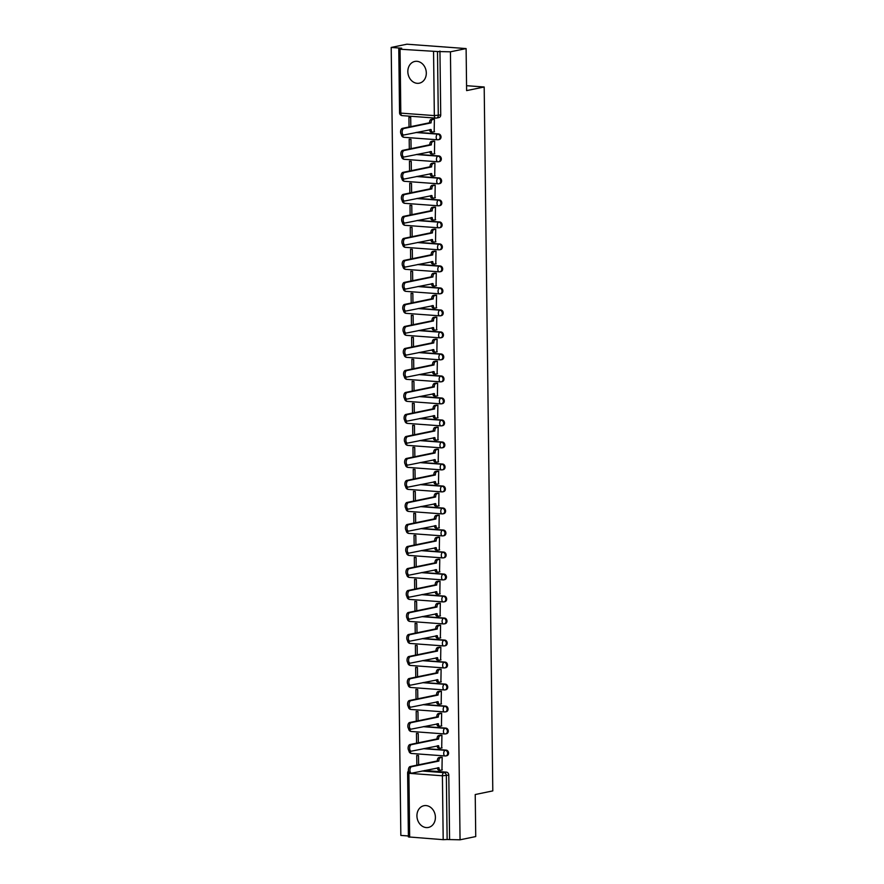<?xml version="1.0" encoding="UTF-8"?>
<svg xmlns="http://www.w3.org/2000/svg" width="884" height="884" viewBox="0 0 884 884"><rect width="100%" height="100%" fill="white"/><g stroke="black" fill="none" stroke-linecap="round" stroke-linejoin="round"><path stroke-width="1.33" d="M407.833 71.637A11.094 9.149 -101.7 0 0 419.314 83.184A11.094 9.149 -101.7 0 0 426.309 72.996A11.094 9.149 -101.7 0 0 414.828 61.449A11.094 9.149 -101.7 0 0 407.833 71.637M416.928 815.888A11.094 9.149 -101.7 0 0 428.409 827.446A11.094 9.149 -101.7 0 0 435.403 817.258A11.094 9.149 -101.7 0 0 423.922 805.711A11.094 9.149 -101.7 0 0 416.928 815.888M402.673 134.921A2.84 1.569 94.2 0 0 404.032 137.307L437.558 139.782A2.84 2.84 0 0 0 438.342 139.738L439.204 139.55A2.84 2.343 -101.7 0 0 438.597 133.948L437.724 134.125A2.84 2.343 78.3 0 1 437.801 139.771A2.84 1.569 -85.8 0 1 437.558 139.782A2.84 1.569 -85.8 0 1 436.188 137.274A2.84 1.569 94.2 0 1 437.724 134.125L415.911 132.512M402.938 156.921A2.84 1.569 94.2 0 0 404.297 159.319L437.823 161.794A2.84 2.84 0 0 0 438.608 161.739L439.47 161.562A2.84 2.343 -101.7 0 0 438.862 155.949L438 156.137A2.84 2.343 78.3 0 1 438.066 161.772A2.84 1.569 -85.8 0 1 437.823 161.794A2.84 1.569 -85.8 0 1 436.453 159.275A2.84 1.569 94.2 0 1 438 156.137L416.187 154.523M403.203 178.933A2.84 1.569 94.2 0 0 404.574 181.319L438.088 183.795A2.84 2.84 0 0 0 438.873 183.75L439.746 183.574A2.84 2.343 -101.7 0 0 439.138 177.96L438.265 178.137A2.84 2.343 78.3 0 1 438.331 183.784A2.84 1.569 -85.8 0 1 438.088 183.795A2.84 1.569 -85.8 0 1 436.729 181.286A2.84 1.569 94.2 0 1 438.265 178.137L416.452 176.524M403.48 200.933A2.84 1.569 94.2 0 0 404.839 203.331L438.365 205.806A2.84 2.84 0 0 0 439.149 205.751L440.011 205.574A2.84 2.343 -101.7 0 0 439.403 199.972L438.53 200.149A2.84 2.343 78.3 0 1 438.608 205.784A2.84 1.569 -85.8 0 1 438.365 205.806A2.84 1.569 -85.8 0 1 436.994 203.287A2.84 1.569 94.2 0 1 438.53 200.149L416.718 198.535M403.745 222.945A2.84 1.569 94.2 0 0 405.104 225.332L438.63 227.807A2.84 2.84 0 0 0 439.414 227.763L440.276 227.586A2.84 2.343 -101.7 0 0 439.668 221.972L438.807 222.149A2.84 2.343 78.3 0 1 438.873 227.796A2.84 1.569 -85.8 0 1 438.63 227.807A2.84 1.569 -85.8 0 1 437.26 225.298A2.84 1.569 94.2 0 1 438.807 222.149L416.994 220.536M404.01 244.945A2.84 1.569 94.2 0 0 405.38 247.343L438.895 249.818A2.84 2.84 0 0 0 439.679 249.763L440.552 249.586A2.84 2.343 -101.7 0 0 439.945 243.984L439.072 244.161A2.84 2.343 78.3 0 1 439.138 249.796A2.84 1.569 -85.8 0 1 438.895 249.818A2.84 1.569 -85.8 0 1 437.536 247.299A2.84 1.569 94.2 0 1 439.072 244.161L417.259 242.547M404.286 266.957A2.84 1.569 94.2 0 0 405.646 269.344L439.171 271.819A2.84 2.84 0 0 0 439.956 271.775L440.818 271.598A2.84 2.343 -101.7 0 0 440.21 265.985L439.337 266.161A2.84 2.343 78.3 0 1 439.414 271.808A2.84 1.569 -85.8 0 1 439.171 271.819A2.84 1.569 -85.8 0 1 437.801 269.311A2.84 1.569 94.2 0 1 439.337 266.161L417.524 264.548M404.552 288.957A2.84 1.569 94.2 0 0 405.911 291.355L439.436 293.831A2.84 2.84 0 0 0 440.221 293.775L441.083 293.599A2.84 2.343 -101.7 0 0 440.475 287.996L439.613 288.173A2.84 2.343 78.3 0 1 439.679 293.808A2.84 1.569 -85.8 0 1 439.436 293.831A2.84 1.569 -85.8 0 1 438.066 291.311A2.84 1.569 94.2 0 1 439.613 288.173L417.8 286.56M404.817 310.969A2.84 1.569 94.2 0 0 406.187 313.356L439.702 315.831A2.84 2.84 0 0 0 440.486 315.787L441.359 315.61A2.84 2.343 -101.7 0 0 440.751 309.997L439.878 310.173A2.84 2.343 78.3 0 1 439.945 315.82A2.84 1.569 -85.8 0 1 439.702 315.831A2.84 1.569 -85.8 0 1 438.342 313.323A2.84 1.569 94.2 0 1 439.878 310.173L418.066 308.56M405.093 332.97A2.84 1.569 94.2 0 0 406.452 335.368L439.978 337.843A2.84 2.84 0 0 0 440.762 337.787L441.624 337.611A2.84 2.343 -101.7 0 0 441.017 332.008L440.144 332.185A2.84 2.343 78.3 0 1 440.221 337.821A2.84 1.569 -85.8 0 1 439.978 337.843A2.84 1.569 -85.8 0 1 438.608 335.323A2.84 1.569 94.2 0 1 440.144 332.185L418.331 330.572M405.358 354.981A2.84 1.569 94.2 0 0 406.717 357.368L440.243 359.843A2.84 2.84 0 0 0 441.028 359.799L441.889 359.622A2.84 2.343 -101.7 0 0 441.282 354.009L440.42 354.186A2.84 2.343 78.3 0 1 440.486 359.832A2.84 1.569 -85.8 0 1 440.243 359.843A2.84 1.569 -85.8 0 1 438.873 357.335A2.84 1.569 94.2 0 1 440.42 354.186L418.607 352.572M405.623 376.982A2.84 1.569 94.2 0 0 406.994 379.38L440.508 381.855A2.84 2.84 0 0 0 441.293 381.8L442.166 381.623A2.84 2.343 -101.7 0 0 441.558 376.02L440.685 376.197A2.84 2.343 78.3 0 1 440.751 381.833A2.84 1.569 -85.8 0 1 440.508 381.855A2.84 1.569 -85.8 0 1 439.149 379.335A2.84 1.569 94.2 0 1 440.685 376.197L418.872 374.584M405.9 398.993A2.84 1.569 94.2 0 0 407.259 401.38L440.784 403.855A2.84 2.84 0 0 0 441.569 403.811L442.431 403.634A2.84 2.343 -101.7 0 0 441.823 398.021L440.95 398.198A2.84 2.343 78.3 0 1 441.028 403.844A2.84 1.569 -85.8 0 1 440.784 403.855A2.84 1.569 -85.8 0 1 439.414 401.347A2.84 1.569 94.2 0 1 440.95 398.198L419.138 396.584M406.165 420.994A2.84 1.569 94.2 0 0 407.524 423.392L441.05 425.867A2.84 2.84 0 0 0 441.834 425.812L442.696 425.635A2.84 2.343 -101.7 0 0 442.088 420.033L441.226 420.209A2.84 2.343 78.3 0 1 441.293 425.845A2.84 1.569 -85.8 0 1 441.05 425.867A2.84 1.569 -85.8 0 1 439.679 423.348A2.84 1.569 94.2 0 1 441.226 420.209L419.414 418.596M406.43 443.006A2.84 1.569 94.2 0 0 407.8 445.392L441.315 447.868A2.84 2.84 0 0 0 442.099 447.823L442.972 447.647A2.84 2.343 -101.7 0 0 442.365 442.033L441.492 442.21A2.84 2.343 78.3 0 1 441.558 447.856A2.84 1.569 -85.8 0 1 441.315 447.868A2.84 1.569 -85.8 0 1 439.956 445.359A2.84 1.569 94.2 0 1 441.492 442.21L419.679 440.597M406.706 465.006A2.84 1.569 94.2 0 0 408.065 467.404L441.591 469.879A2.84 2.84 0 0 0 442.376 469.824L443.238 469.647A2.84 2.343 -101.7 0 0 442.63 464.045L441.757 464.222A2.84 2.343 78.3 0 1 441.834 469.857A2.84 1.569 -85.8 0 1 441.591 469.879A2.84 1.569 -85.8 0 1 440.221 467.36A2.84 1.569 94.2 0 1 441.757 464.222L419.944 462.608M406.971 487.018A2.84 1.569 94.2 0 0 408.331 489.404L441.856 491.88A2.84 2.84 0 0 0 442.641 491.836L443.503 491.659A2.84 2.343 -101.7 0 0 442.895 486.045L442.033 486.222A2.84 2.343 78.3 0 1 442.099 491.869A2.84 1.569 -85.8 0 1 441.856 491.88A2.84 1.569 -85.8 0 1 440.486 489.371A2.84 1.569 94.2 0 1 442.033 486.222L420.22 484.609M407.237 509.018A2.84 1.569 94.2 0 0 408.607 511.416L442.122 513.891A2.84 2.84 0 0 0 442.906 513.836L443.779 513.659A2.84 2.343 -101.7 0 0 443.171 508.057L442.298 508.234A2.84 2.343 78.3 0 1 442.365 513.869A2.84 1.569 -85.8 0 1 442.122 513.891A2.84 1.569 -85.8 0 1 440.762 511.383A2.84 1.569 94.2 0 1 442.298 508.234L420.486 506.62M407.513 531.03A2.84 1.569 94.2 0 0 408.872 533.417L442.398 535.892A2.84 2.84 0 0 0 443.182 535.848L444.044 535.671A2.84 2.343 -101.7 0 0 443.437 530.057L442.564 530.234A2.84 2.343 78.3 0 1 442.641 535.881A2.84 1.569 -85.8 0 1 442.398 535.892A2.84 1.569 -85.8 0 1 441.028 533.384A2.84 1.569 94.2 0 1 442.564 530.234L420.751 528.621M407.778 553.03A2.84 1.569 94.2 0 0 409.137 555.428L442.663 557.903A2.84 2.84 0 0 0 443.448 557.848L444.309 557.671A2.84 2.343 -101.7 0 0 443.702 552.069L442.84 552.246A2.84 2.343 78.3 0 1 442.906 557.881A2.84 1.569 -85.8 0 1 442.663 557.903A2.84 1.569 -85.8 0 1 441.293 555.395A2.84 1.569 94.2 0 1 442.84 552.246L421.027 550.633M408.043 575.042A2.84 1.569 94.2 0 0 409.414 577.429L442.928 579.904A2.84 2.84 0 0 0 443.713 579.86L444.586 579.683A2.84 2.343 -101.7 0 0 443.978 574.07L443.105 574.246A2.84 2.343 78.3 0 1 443.171 579.893A2.84 1.569 -85.8 0 1 442.928 579.904A2.84 1.569 -85.8 0 1 441.569 577.396A2.84 1.569 94.2 0 1 443.105 574.246L421.292 572.633M408.32 597.043A2.84 1.569 94.2 0 0 409.679 599.44L443.204 601.916A2.84 2.84 0 0 0 443.989 601.86L444.851 601.684A2.84 2.343 -101.7 0 0 444.243 596.081L443.37 596.258A2.84 2.343 78.3 0 1 443.448 601.894A2.84 1.569 -85.8 0 1 443.204 601.916A2.84 1.569 -85.8 0 1 441.834 599.407A2.84 1.569 94.2 0 1 443.37 596.258L421.558 594.645M408.585 619.054A2.84 1.569 94.2 0 0 409.944 621.441L443.47 623.916A2.84 2.84 0 0 0 444.254 623.872L445.116 623.695A2.84 2.343 -101.7 0 0 444.508 618.082L443.646 618.259A2.84 2.343 78.3 0 1 443.713 623.905A2.84 1.569 -85.8 0 1 443.47 623.916A2.84 1.569 -85.8 0 1 442.099 621.408A2.84 1.569 94.2 0 1 443.646 618.259L421.834 616.645M408.85 641.055A2.84 1.569 94.2 0 0 410.22 643.453L443.735 645.928A2.84 2.84 0 0 0 444.519 645.872L445.392 645.696A2.84 2.343 -101.7 0 0 444.785 640.093L443.912 640.27A2.84 2.343 78.3 0 1 443.978 645.906A2.84 1.569 -85.8 0 1 443.735 645.928A2.84 1.569 -85.8 0 1 442.376 643.419A2.84 1.569 94.2 0 1 443.912 640.27L422.099 638.657M409.126 663.066A2.84 1.569 94.2 0 0 410.485 665.453L444.011 667.928A2.84 2.84 0 0 0 444.796 667.884L445.658 667.707A2.84 2.343 -101.7 0 0 445.05 662.094L444.177 662.271A2.84 2.343 78.3 0 1 444.254 667.917A2.84 1.569 -85.8 0 1 444.011 667.928A2.84 1.569 -85.8 0 1 442.641 665.42A2.84 1.569 94.2 0 1 444.177 662.271L422.364 660.657M409.391 685.078A2.84 1.569 94.2 0 0 410.751 687.465L444.276 689.94A2.84 2.84 0 0 0 445.061 689.885L445.923 689.708A2.84 2.343 -101.7 0 0 445.315 684.106L444.453 684.282A2.84 2.343 78.3 0 1 444.519 689.918A2.84 1.569 -85.8 0 1 444.276 689.94A2.84 1.569 -85.8 0 1 442.906 687.432A2.84 1.569 94.2 0 1 444.453 684.282L422.64 682.669M409.657 707.078A2.84 1.569 94.2 0 0 411.027 709.465L444.541 711.94A2.84 2.84 0 0 0 445.326 711.896L446.199 711.719A2.84 2.343 -101.7 0 0 445.591 706.106L444.718 706.283A2.84 2.343 78.3 0 1 444.785 711.929A2.84 1.569 -85.8 0 1 444.541 711.94A2.84 1.569 -85.8 0 1 443.182 709.432A2.84 1.569 94.2 0 1 444.718 706.283L422.906 704.67M409.933 729.09A2.84 1.569 94.2 0 0 411.292 731.477L444.818 733.952A2.84 2.84 0 0 0 445.602 733.897L446.464 733.72A2.84 2.343 -101.7 0 0 445.856 728.118L444.983 728.294A2.84 2.343 78.3 0 1 445.061 733.93A2.84 1.569 -85.8 0 1 444.818 733.952A2.84 1.569 -85.8 0 1 443.448 731.444A2.84 1.569 94.2 0 1 444.983 728.294L423.171 726.681M410.198 751.091A2.84 1.569 94.2 0 0 411.557 753.477L445.083 755.953A2.84 2.84 0 0 0 445.868 755.908L446.729 755.732A2.84 2.343 -101.7 0 0 446.122 750.118L445.26 750.295A2.84 2.343 78.3 0 1 445.326 755.942A2.84 1.569 -85.8 0 1 445.083 755.953A2.84 1.569 -85.8 0 1 443.713 753.444A2.84 1.569 94.2 0 1 445.26 750.295L423.447 748.682M466.111 48.576L466.619 90.61L484.189 86.997L492.797 790.904L475.227 794.528L475.736 836.562L460.056 839.8L450.431 51.813L466.111 48.576L406.883 44.2L391.203 47.438L400.839 835.424L408.386 835.977M391.203 47.438L401.69 48.211L398.772 48.918L400.043 49.217L437.503 51.537L438.287 115.439A2.84 2.343 78.3 0 1 435.956 118.091A2.84 1.569 94.2 0 1 435.713 118.102A2.84 2.84 0 0 0 436.497 118.058L438.939 117.55A2.84 2.343 78.3 0 0 440.729 114.942L434.342 115.594L433.558 51.692M450.431 51.813L437.503 51.537M424.574 770.516L446.387 772.13L443.945 772.627A2.84 2.343 78.3 0 1 446.354 775.622L447.138 839.524L443.193 839.678L408.397 836.916L407.623 773.014L408.883 773.301L409.668 837.203M447.138 839.524L460.056 839.8M441.967 769.964L442.188 757.301L440.409 757.268M418.607 764.804L418.497 755.544L416.718 755.422L416.839 765.168M441.702 747.963L441.923 735.289L440.144 735.267M418.342 742.803L418.231 733.543L416.452 733.411L416.574 743.168M441.436 725.952L441.646 713.289L439.878 713.255M418.077 720.791L417.955 711.532L416.187 711.41L416.298 721.156M441.16 703.951L441.381 691.277L439.602 691.255M417.8 698.791L417.69 689.531L415.911 689.398L416.032 699.156M440.895 681.94L441.116 669.276L439.337 669.243M417.535 676.779L417.425 667.519L415.646 667.387L415.767 677.144M440.63 659.939L440.84 647.265L439.072 647.243M417.27 654.779L417.149 645.519L415.381 645.386L415.491 655.143M440.354 637.928L440.575 625.264L438.796 625.231M416.994 632.767L416.883 623.507L415.104 623.375L415.226 633.132M440.088 615.927L440.309 603.253L438.53 603.231M416.729 610.767L416.618 601.507L414.839 601.374L414.961 611.131M439.823 593.915L440.033 581.252L438.265 581.219M416.463 588.755L416.342 579.495L414.574 579.363L414.684 589.12M439.547 571.915L439.768 559.24L437.989 559.218M416.187 566.755L416.077 557.495L414.298 557.362L414.419 567.119M439.282 549.903L439.503 537.24L437.724 537.207M415.922 544.743L415.812 535.483L414.032 535.35L414.154 545.108M439.017 527.903L439.226 515.228L437.458 515.206M415.657 522.742L415.535 513.482L413.767 513.35L413.878 523.107M438.74 505.891L438.961 493.228L437.182 493.195M415.381 500.731L415.27 491.471L413.491 491.338L413.613 501.095M438.475 483.891L438.696 471.216L436.917 471.194M415.115 478.73L415.005 469.47L413.226 469.338L413.347 479.095M438.21 461.879L438.42 449.216L436.652 449.183M414.85 456.719L414.729 447.459L412.961 447.326L413.071 457.083M437.934 439.878L438.155 427.204L436.376 427.182M414.574 434.718L414.463 425.458L412.684 425.326L412.806 435.083M437.668 417.867L437.889 405.203L436.11 405.17M414.309 412.706L414.198 403.447L412.419 403.314L412.541 413.071M437.403 395.866L437.613 383.192L435.845 383.17M414.043 390.706L413.922 381.446L412.154 381.313L412.264 391.071M437.127 373.855L437.348 361.191L435.569 361.158M413.767 368.694L413.657 359.434L411.878 359.302L411.999 369.059M436.862 351.854L437.083 339.18L435.304 339.158M413.502 346.694L413.392 337.434L411.613 337.301L411.734 347.058M436.597 329.842L436.807 317.179L435.038 317.146M413.237 324.682L413.115 315.422L411.347 315.29L411.458 325.047M436.32 307.842L436.541 295.168L434.762 295.146M412.961 302.682L412.85 293.422L411.071 293.289L411.193 303.046M436.055 285.83L436.276 273.167L434.497 273.134M412.695 280.67L412.585 271.41L410.806 271.277L410.927 281.035M435.79 263.83L436 251.155L434.232 251.133M412.43 258.669L412.309 249.41L410.541 249.277L410.651 259.034M435.514 241.818L435.735 229.155L433.956 229.122M412.154 236.658L412.043 227.398L410.264 227.265L410.386 237.023M435.248 219.818L435.469 207.143L433.69 207.121M411.889 214.657L411.778 205.397L409.999 205.265L410.121 215.022M434.983 197.806L435.193 185.143L433.425 185.11M411.624 192.646L411.502 183.386L409.734 183.253L409.844 193.01M434.707 175.805L434.928 163.131L433.149 163.109M411.347 170.645L411.237 161.385L409.458 161.253L409.579 171.01M434.442 153.794L434.663 141.131L432.884 141.097M411.082 148.634L410.972 139.374L409.193 139.241L409.314 148.998M434.177 131.793L434.387 119.119L432.619 119.097M416.784 132.335L438.597 133.948M417.049 154.346L438.862 155.949M417.314 176.347L439.138 177.96M417.591 198.359L439.403 199.972M417.856 220.359L439.668 221.972M418.121 242.371L439.945 243.984M418.397 264.371L440.21 265.985M418.662 286.383L440.475 287.996M418.928 308.383L440.751 309.997M419.204 330.395L441.017 332.008M419.469 352.396L441.282 354.009M419.734 374.407L441.558 376.02M420.011 396.408L441.823 398.021M420.276 418.419L442.088 420.033M420.541 440.42L442.365 442.033M420.817 462.431L442.63 464.045M421.082 484.432L442.895 486.045M421.348 506.444L443.171 508.057M421.624 528.444L443.437 530.057M421.889 550.456L443.702 552.069M422.154 572.456L443.978 574.07M422.43 594.468L444.243 596.081M422.696 616.468L444.508 618.082M422.961 638.48L444.785 640.093M423.237 660.481L445.05 662.094M423.502 682.492L445.315 684.106M423.767 704.493L445.591 706.106M424.044 726.504L445.856 728.118M424.309 748.505L446.122 750.118M466.564 85.693L484.189 86.997M410.817 126.633L410.695 117.373L408.927 117.24L409.038 126.998M439.945 51.04L440.729 114.942M449.58 839.026L448.796 775.124A2.84 2.343 -101.7 0 0 446.387 772.13M442.188 757.334L440.42 757.699A2.84 1.569 94.2 0 0 438.873 760.848L437.337 760.737A2.84 1.569 -85.8 0 1 438.873 757.588L440.784 757.19M439.028 770.141A2.84 1.569 -85.8 0 1 438.784 770.163A2.84 1.569 -85.8 0 1 437.425 767.864M410.231 773.036A3.271 1.801 -85.8 0 1 409.955 773.058A3.271 1.801 -85.8 0 1 408.386 769.92A3.271 1.801 -85.8 0 1 410.154 766.55L437.337 760.947M438.873 761.058L411.701 766.66A3.271 1.801 94.2 0 0 409.922 770.03A3.271 1.801 94.2 0 0 411.491 773.168A3.271 1.801 94.2 0 0 411.778 773.157L438.961 767.765A2.84 1.569 94.2 0 0 440.32 770.273A2.84 1.569 94.2 0 0 440.563 770.251L442.343 769.887M441.923 735.333L440.144 735.698A2.84 1.569 94.2 0 0 438.608 738.847L437.061 738.726A2.84 1.569 -85.8 0 1 438.608 735.587L440.508 735.19M438.762 748.14A2.84 1.569 -85.8 0 1 438.519 748.151A2.84 1.569 -85.8 0 1 437.16 745.853M409.966 751.035A3.271 1.801 -85.8 0 1 409.69 751.057A3.271 1.801 -85.8 0 1 408.121 747.908A3.271 1.801 -85.8 0 1 409.889 744.549L437.072 738.936M438.608 739.057L411.425 744.659A3.271 1.801 94.2 0 0 409.657 748.03A3.271 1.801 94.2 0 0 411.226 751.168A3.271 1.801 94.2 0 0 411.502 751.146L438.685 745.753A2.84 1.569 94.2 0 0 440.055 748.262A2.84 1.569 94.2 0 0 440.298 748.251L442.077 747.886M441.646 713.322L439.878 713.686A2.84 1.569 94.2 0 0 438.331 716.836L436.795 716.725A2.84 1.569 -85.8 0 1 438.342 713.576L440.243 713.178M438.486 726.129A2.84 1.569 -85.8 0 1 438.243 726.151A2.84 1.569 -85.8 0 1 436.884 723.852M409.701 729.024A3.271 1.801 -85.8 0 1 409.414 729.046A3.271 1.801 -85.8 0 1 407.844 725.908A3.271 1.801 -85.8 0 1 409.623 722.537L436.795 716.935M438.342 717.046L411.159 722.648A3.271 1.801 94.2 0 0 409.391 726.018A3.271 1.801 94.2 0 0 410.961 729.156A3.271 1.801 94.2 0 0 411.237 729.145L438.42 723.753A2.84 1.569 94.2 0 0 439.79 726.261A2.84 1.569 94.2 0 0 440.033 726.239L441.801 725.875M441.381 691.321L439.613 691.686A2.84 1.569 94.2 0 0 438.066 694.835L436.53 694.714A2.84 1.569 -85.8 0 1 438.066 691.564L439.978 691.178M438.221 704.128A2.84 1.569 -85.8 0 1 437.978 704.139A2.84 1.569 -85.8 0 1 436.619 701.841M409.425 707.023A3.271 1.801 -85.8 0 1 409.148 707.045A3.271 1.801 -85.8 0 1 407.579 703.896A3.271 1.801 -85.8 0 1 409.347 700.537L436.53 694.923M438.066 695.045L410.894 700.647A3.271 1.801 94.2 0 0 409.115 704.018A3.271 1.801 94.2 0 0 410.684 707.156A3.271 1.801 94.2 0 0 410.972 707.134L438.155 701.741A2.84 1.569 94.2 0 0 439.514 704.25A2.84 1.569 94.2 0 0 439.757 704.239L441.536 703.874M441.116 669.31L439.337 669.674A2.84 1.569 94.2 0 0 437.801 672.823L436.254 672.713A2.84 1.569 -85.8 0 1 437.801 669.564L439.702 669.166M437.956 682.116A2.84 1.569 -85.8 0 1 437.713 682.139A2.84 1.569 -85.8 0 1 436.353 679.84M409.159 685.012A3.271 1.801 -85.8 0 1 408.883 685.034A3.271 1.801 -85.8 0 1 407.314 681.895A3.271 1.801 -85.8 0 1 409.082 678.525L436.265 672.923M437.801 673.033L410.618 678.636A3.271 1.801 94.2 0 0 408.85 682.006A3.271 1.801 94.2 0 0 410.419 685.144A3.271 1.801 94.2 0 0 410.695 685.133L437.878 679.741A2.84 1.569 94.2 0 0 439.249 682.249A2.84 1.569 94.2 0 0 439.492 682.227L441.271 681.862M440.84 647.309L439.072 647.674A2.84 1.569 94.2 0 0 437.525 650.823L435.989 650.701A2.84 1.569 -85.8 0 1 437.536 647.552L439.436 647.165M437.679 660.116A2.84 1.569 -85.8 0 1 437.436 660.127A2.84 1.569 -85.8 0 1 436.077 657.829M408.894 663.011A3.271 1.801 -85.8 0 1 408.607 663.033A3.271 1.801 -85.8 0 1 407.038 659.884A3.271 1.801 -85.8 0 1 408.817 656.525L435.989 650.911M437.536 651.033L410.353 656.635A3.271 1.801 94.2 0 0 408.585 659.994A3.271 1.801 94.2 0 0 410.154 663.144A3.271 1.801 94.2 0 0 410.43 663.122L437.613 657.729A2.84 1.569 94.2 0 0 438.983 660.237A2.84 1.569 94.2 0 0 439.226 660.226L440.994 659.862M440.575 625.297L438.807 625.662A2.84 1.569 94.2 0 0 437.26 628.811L435.724 628.701A2.84 1.569 -85.8 0 1 437.26 625.552L439.171 625.154M437.414 638.104A2.84 1.569 -85.8 0 1 437.171 638.126A2.84 1.569 -85.8 0 1 435.812 635.828M408.618 640.999A3.271 1.801 -85.8 0 1 408.342 641.022A3.271 1.801 -85.8 0 1 406.773 637.883A3.271 1.801 -85.8 0 1 408.541 634.513L435.724 628.911M437.26 629.021L410.088 634.624A3.271 1.801 94.2 0 0 408.309 637.994A3.271 1.801 94.2 0 0 409.878 641.132A3.271 1.801 94.2 0 0 410.165 641.121L437.348 635.729A2.84 1.569 94.2 0 0 438.707 638.237A2.84 1.569 94.2 0 0 438.95 638.215L440.729 637.85M440.309 603.297L438.53 603.661A2.84 1.569 94.2 0 0 436.994 606.8L435.447 606.689A2.84 1.569 -85.8 0 1 436.994 603.54L438.895 603.153M437.149 616.104A2.84 1.569 -85.8 0 1 436.906 616.115A2.84 1.569 -85.8 0 1 435.547 613.816M408.353 618.999A3.271 1.801 -85.8 0 1 408.077 619.021A3.271 1.801 -85.8 0 1 406.507 615.872A3.271 1.801 -85.8 0 1 408.275 612.513L435.458 606.899M436.994 607.021L409.811 612.623A3.271 1.801 94.2 0 0 408.043 615.982A3.271 1.801 94.2 0 0 409.612 619.131A3.271 1.801 94.2 0 0 409.889 619.109L437.072 613.717A2.84 1.569 94.2 0 0 438.442 616.225A2.84 1.569 94.2 0 0 438.685 616.214L440.464 615.85M440.033 581.285L438.265 581.65A2.84 1.569 94.2 0 0 436.718 584.799L435.182 584.689A2.84 1.569 -85.8 0 1 436.729 581.539L438.63 581.142M436.873 594.092A2.84 1.569 -85.8 0 1 436.63 594.114A2.84 1.569 -85.8 0 1 435.271 591.816M408.088 596.987A3.271 1.801 -85.8 0 1 407.8 597.009A3.271 1.801 -85.8 0 1 406.231 593.871A3.271 1.801 -85.8 0 1 408.01 590.501L435.182 584.899M436.729 585.009L409.546 590.611A3.271 1.801 94.2 0 0 407.778 593.982A3.271 1.801 94.2 0 0 409.347 597.12A3.271 1.801 94.2 0 0 409.623 597.109L436.807 591.716A2.84 1.569 94.2 0 0 438.177 594.225A2.84 1.569 94.2 0 0 438.42 594.203L440.188 593.838M439.768 559.285L438 559.649A2.84 1.569 94.2 0 0 436.453 562.788L434.917 562.677A2.84 1.569 -85.8 0 1 436.453 559.528L438.365 559.141M436.608 572.092A2.84 1.569 -85.8 0 1 436.364 572.103A2.84 1.569 -85.8 0 1 435.005 569.804M407.811 574.987A3.271 1.801 -85.8 0 1 407.535 575.009A3.271 1.801 -85.8 0 1 405.966 571.86A3.271 1.801 -85.8 0 1 407.734 568.5L434.917 562.887M436.453 563.009L409.281 568.611A3.271 1.801 94.2 0 0 407.502 571.97A3.271 1.801 94.2 0 0 409.071 575.119A3.271 1.801 94.2 0 0 409.358 575.097L436.541 569.705A2.84 1.569 94.2 0 0 437.9 572.213A2.84 1.569 94.2 0 0 438.155 572.202L439.923 571.837M439.503 537.273L437.724 537.638A2.84 1.569 94.2 0 0 436.188 540.787L434.641 540.677A2.84 1.569 -85.8 0 1 436.188 537.527L438.088 537.129M436.342 550.08A2.84 1.569 -85.8 0 1 436.099 550.102A2.84 1.569 -85.8 0 1 434.74 547.804M407.546 552.975A3.271 1.801 -85.8 0 1 407.27 552.997A3.271 1.801 -85.8 0 1 405.701 549.859A3.271 1.801 -85.8 0 1 407.469 546.489L434.652 540.886M436.188 540.997L409.005 546.599A3.271 1.801 94.2 0 0 407.237 549.97A3.271 1.801 94.2 0 0 408.806 553.108A3.271 1.801 94.2 0 0 409.082 553.097L436.265 547.704A2.84 1.569 94.2 0 0 437.635 550.213A2.84 1.569 94.2 0 0 437.878 550.191L439.657 549.826M439.226 515.273L437.458 515.637A2.84 1.569 94.2 0 0 435.911 518.775L434.376 518.665A2.84 1.569 -85.8 0 1 435.923 515.516L437.823 515.129M436.066 528.079A2.84 1.569 -85.8 0 1 435.823 528.091A2.84 1.569 -85.8 0 1 434.464 525.792M407.281 530.975A3.271 1.801 -85.8 0 1 406.994 530.997A3.271 1.801 -85.8 0 1 405.424 527.847A3.271 1.801 -85.8 0 1 407.204 524.488L434.376 518.875M435.923 518.996L408.739 524.599A3.271 1.801 94.2 0 0 406.971 527.958A3.271 1.801 94.2 0 0 408.541 531.107A3.271 1.801 94.2 0 0 408.817 531.085L436 525.693A2.84 1.569 94.2 0 0 437.37 528.201A2.84 1.569 94.2 0 0 437.613 528.19L439.381 527.825M438.961 493.261L437.193 493.626A2.84 1.569 94.2 0 0 435.646 496.775L434.11 496.664A2.84 1.569 -85.8 0 1 435.646 493.515L437.558 493.117M435.801 506.068A2.84 1.569 -85.8 0 1 435.558 506.09A2.84 1.569 -85.8 0 1 434.199 503.792M407.005 508.963A3.271 1.801 -85.8 0 1 406.728 508.985A3.271 1.801 -85.8 0 1 405.159 505.847A3.271 1.801 -85.8 0 1 406.927 502.477L434.11 496.874M435.646 496.985L408.474 502.587A3.271 1.801 94.2 0 0 406.695 505.957A3.271 1.801 94.2 0 0 408.264 509.096A3.271 1.801 94.2 0 0 408.552 509.085L435.735 503.681A2.84 1.569 94.2 0 0 437.094 506.201A2.84 1.569 94.2 0 0 437.348 506.178L439.116 505.814M438.696 471.26L436.917 471.625A2.84 1.569 94.2 0 0 435.381 474.763L433.834 474.653A2.84 1.569 -85.8 0 1 435.381 471.503L437.282 471.117M435.536 484.067A2.84 1.569 -85.8 0 1 435.293 484.078A2.84 1.569 -85.8 0 1 433.933 481.78M406.739 486.962A3.271 1.801 -85.8 0 1 406.463 486.985A3.271 1.801 -85.8 0 1 404.894 483.835A3.271 1.801 -85.8 0 1 406.662 480.476L433.845 474.863M435.381 474.984L408.198 480.587A3.271 1.801 94.2 0 0 406.43 483.946A3.271 1.801 94.2 0 0 407.999 487.095A3.271 1.801 94.2 0 0 408.275 487.073L435.458 481.681A2.84 1.569 94.2 0 0 436.829 484.189A2.84 1.569 94.2 0 0 437.072 484.178L438.851 483.813M438.42 449.249L436.652 449.613A2.84 1.569 94.2 0 0 435.105 452.763L433.569 452.652A2.84 1.569 -85.8 0 1 435.116 449.503L437.016 449.105M435.259 462.056A2.84 1.569 -85.8 0 1 435.016 462.078A2.84 1.569 -85.8 0 1 433.657 459.779M406.474 464.951A3.271 1.801 -85.8 0 1 406.187 464.973A3.271 1.801 -85.8 0 1 404.618 461.835A3.271 1.801 -85.8 0 1 406.397 458.464L433.569 452.862M435.116 452.973L407.933 458.575A3.271 1.801 94.2 0 0 406.165 461.945A3.271 1.801 94.2 0 0 407.734 465.083A3.271 1.801 94.2 0 0 408.01 465.072L435.193 459.669A2.84 1.569 94.2 0 0 436.563 462.188A2.84 1.569 94.2 0 0 436.807 462.166L438.574 461.802M438.155 427.248L436.387 427.613A2.84 1.569 94.2 0 0 434.84 430.751L433.304 430.641A2.84 1.569 -85.8 0 1 434.84 427.491L436.751 427.105M434.994 440.055A2.84 1.569 -85.8 0 1 434.751 440.066A2.84 1.569 -85.8 0 1 433.392 437.768M406.198 442.95A3.271 1.801 -85.8 0 1 405.922 442.961A3.271 1.801 -85.8 0 1 404.353 439.823A3.271 1.801 -85.8 0 1 406.121 436.464L433.304 430.851M434.84 430.972L407.668 436.574A3.271 1.801 94.2 0 0 405.889 439.934A3.271 1.801 94.2 0 0 407.458 443.083A3.271 1.801 94.2 0 0 407.745 443.061L434.928 437.668A2.84 1.569 94.2 0 0 436.287 440.177A2.84 1.569 94.2 0 0 436.541 440.166L438.309 439.801M437.889 405.237L436.11 405.601A2.84 1.569 94.2 0 0 434.574 408.751L433.027 408.64A2.84 1.569 -85.8 0 1 434.574 405.491L436.475 405.093M434.729 418.044A2.84 1.569 -85.8 0 1 434.486 418.066A2.84 1.569 -85.8 0 1 433.127 415.767M405.933 420.939A3.271 1.801 -85.8 0 1 405.657 420.961A3.271 1.801 -85.8 0 1 404.087 417.823A3.271 1.801 -85.8 0 1 405.855 414.452L433.038 408.85M434.574 408.961L407.391 414.563A3.271 1.801 94.2 0 0 405.623 417.933A3.271 1.801 94.2 0 0 407.192 421.071A3.271 1.801 94.2 0 0 407.469 421.06L434.652 415.657A2.84 1.569 94.2 0 0 436.022 418.176A2.84 1.569 94.2 0 0 436.265 418.154L438.044 417.789M437.613 383.236L435.845 383.601A2.84 1.569 94.2 0 0 434.298 386.739L432.762 386.628A2.84 1.569 -85.8 0 1 434.309 383.479L436.21 383.092M434.453 396.043A2.84 1.569 -85.8 0 1 434.21 396.054A2.84 1.569 -85.8 0 1 432.851 393.756M405.668 398.938A3.271 1.801 -85.8 0 1 405.38 398.949A3.271 1.801 -85.8 0 1 403.811 395.811A3.271 1.801 -85.8 0 1 405.59 392.452L432.762 386.838M434.309 386.96L407.126 392.562A3.271 1.801 94.2 0 0 405.358 395.921A3.271 1.801 94.2 0 0 406.927 399.071A3.271 1.801 94.2 0 0 407.204 399.049L434.387 393.656A2.84 1.569 94.2 0 0 435.757 396.165A2.84 1.569 94.2 0 0 436 396.154L437.768 395.789M437.348 361.224L435.58 361.589A2.84 1.569 94.2 0 0 434.033 364.738L432.497 364.628A2.84 1.569 -85.8 0 1 434.033 361.479L435.945 361.081M434.188 374.031A2.84 1.569 -85.8 0 1 433.945 374.054A2.84 1.569 -85.8 0 1 432.585 371.755M405.391 376.927A3.271 1.801 -85.8 0 1 405.115 376.949A3.271 1.801 -85.8 0 1 403.546 373.81A3.271 1.801 -85.8 0 1 405.314 370.44L432.497 364.838M434.033 364.948L406.861 370.551A3.271 1.801 94.2 0 0 405.082 373.921A3.271 1.801 94.2 0 0 406.651 377.059A3.271 1.801 94.2 0 0 406.938 377.048L434.121 371.645A2.84 1.569 94.2 0 0 435.481 374.164A2.84 1.569 94.2 0 0 435.735 374.142L437.503 373.777M437.083 339.224L435.304 339.589A2.84 1.569 94.2 0 0 433.768 342.727L432.221 342.616A2.84 1.569 -85.8 0 1 433.768 339.467L435.668 339.08M433.922 352.031A2.84 1.569 -85.8 0 1 433.679 352.042A2.84 1.569 -85.8 0 1 432.32 349.744M405.126 354.926A3.271 1.801 -85.8 0 1 404.85 354.937A3.271 1.801 -85.8 0 1 403.281 351.799A3.271 1.801 -85.8 0 1 405.049 348.44L432.232 342.826M433.768 342.948L406.585 348.55A3.271 1.801 94.2 0 0 404.817 351.909A3.271 1.801 94.2 0 0 406.386 355.059A3.271 1.801 94.2 0 0 406.662 355.036L433.845 349.644A2.84 1.569 94.2 0 0 435.215 352.152A2.84 1.569 94.2 0 0 435.458 352.141L437.237 351.777M436.807 317.212L435.038 317.577A2.84 1.569 94.2 0 0 433.492 320.726L431.956 320.616A2.84 1.569 -85.8 0 1 433.503 317.466L435.403 317.069M433.646 330.019A2.84 1.569 -85.8 0 1 433.403 330.041A2.84 1.569 -85.8 0 1 432.044 327.743M404.861 332.914A3.271 1.801 -85.8 0 1 404.574 332.937A3.271 1.801 -85.8 0 1 403.005 329.798A3.271 1.801 -85.8 0 1 404.784 326.428L431.956 320.826M433.503 320.936L406.32 326.539A3.271 1.801 94.2 0 0 404.552 329.909A3.271 1.801 94.2 0 0 406.121 333.047A3.271 1.801 94.2 0 0 406.397 333.036L433.58 327.632A2.84 1.569 94.2 0 0 434.95 330.152A2.84 1.569 94.2 0 0 435.193 330.13L436.961 329.765M436.541 295.212L434.773 295.576A2.84 1.569 94.2 0 0 433.226 298.715L431.69 298.604A2.84 1.569 -85.8 0 1 433.226 295.455L435.138 295.068M433.381 308.019A2.84 1.569 -85.8 0 1 433.138 308.03A2.84 1.569 -85.8 0 1 431.779 305.731M404.585 310.914A3.271 1.801 -85.8 0 1 404.308 310.925A3.271 1.801 -85.8 0 1 402.739 307.787A3.271 1.801 -85.8 0 1 404.507 304.428L431.69 298.814M433.226 298.936L406.054 304.538A3.271 1.801 94.2 0 0 404.275 307.897A3.271 1.801 94.2 0 0 405.844 311.046A3.271 1.801 94.2 0 0 406.132 311.024L433.315 305.632A2.84 1.569 94.2 0 0 434.674 308.14A2.84 1.569 94.2 0 0 434.928 308.129L436.696 307.765M436.276 273.2L434.497 273.565A2.84 1.569 94.2 0 0 432.961 276.714L431.414 276.604A2.84 1.569 -85.8 0 1 432.961 273.454L434.862 273.057M433.116 286.007A2.84 1.569 -85.8 0 1 432.873 286.029A2.84 1.569 -85.8 0 1 431.514 283.731M404.319 288.902A3.271 1.801 -85.8 0 1 404.043 288.924A3.271 1.801 -85.8 0 1 402.474 285.786A3.271 1.801 -85.8 0 1 404.242 282.416L431.425 276.814M432.961 276.924L405.778 282.526A3.271 1.801 94.2 0 0 404.01 285.897A3.271 1.801 94.2 0 0 405.579 289.035A3.271 1.801 94.2 0 0 405.855 289.024L433.038 283.62A2.84 1.569 94.2 0 0 434.409 286.14A2.84 1.569 94.2 0 0 434.652 286.118L436.431 285.753M436 251.2L434.232 251.564A2.84 1.569 94.2 0 0 432.685 254.702L431.149 254.592A2.84 1.569 -85.8 0 1 432.696 251.443L434.596 251.056M432.851 264.007A2.84 1.569 -85.8 0 1 432.596 264.018A2.84 1.569 -85.8 0 1 431.237 261.719M404.054 266.902A3.271 1.801 -85.8 0 1 403.767 266.913A3.271 1.801 -85.8 0 1 402.198 263.775A3.271 1.801 -85.8 0 1 403.977 260.415L431.149 254.802M432.696 254.923L405.513 260.526A3.271 1.801 94.2 0 0 403.745 263.885A3.271 1.801 94.2 0 0 405.314 267.034A3.271 1.801 94.2 0 0 405.59 267.012L432.773 261.62A2.84 1.569 94.2 0 0 434.143 264.128A2.84 1.569 94.2 0 0 434.387 264.117L436.155 263.752M435.735 229.188L433.967 229.553A2.84 1.569 94.2 0 0 432.42 232.702L430.884 232.591A2.84 1.569 -85.8 0 1 432.42 229.442L434.331 229.044M432.574 241.995A2.84 1.569 -85.8 0 1 432.331 242.006A2.84 1.569 -85.8 0 1 430.972 239.719M403.778 244.89A3.271 1.801 -85.8 0 1 403.502 244.912A3.271 1.801 -85.8 0 1 401.933 241.774A3.271 1.801 -85.8 0 1 403.701 238.404L430.884 232.801M432.42 232.912L405.248 238.514A3.271 1.801 94.2 0 0 403.469 241.885A3.271 1.801 94.2 0 0 405.038 245.023A3.271 1.801 94.2 0 0 405.325 245.012L432.508 239.608A2.84 1.569 94.2 0 0 433.867 242.128A2.84 1.569 94.2 0 0 434.121 242.105L435.889 241.741M435.469 207.188L433.69 207.552A2.84 1.569 94.2 0 0 432.154 210.69L430.607 210.58A2.84 1.569 -85.8 0 1 432.154 207.431L434.055 207.044M432.309 219.994A2.84 1.569 -85.8 0 1 432.066 220.005A2.84 1.569 -85.8 0 1 430.707 217.707M403.513 222.89A3.271 1.801 -85.8 0 1 403.237 222.901A3.271 1.801 -85.8 0 1 401.668 219.762A3.271 1.801 -85.8 0 1 403.435 216.392L430.618 210.79M432.154 210.911L404.971 216.514A3.271 1.801 94.2 0 0 403.203 219.873A3.271 1.801 94.2 0 0 404.773 223.022A3.271 1.801 94.2 0 0 405.049 223L432.232 217.608A2.84 1.569 94.2 0 0 433.602 220.116A2.84 1.569 94.2 0 0 433.845 220.105L435.624 219.74M435.193 185.176L433.425 185.541A2.84 1.569 94.2 0 0 431.878 188.69L430.342 188.579A2.84 1.569 -85.8 0 1 431.889 185.43L433.79 185.032M432.044 197.983A2.84 1.569 -85.8 0 1 431.79 197.994A2.84 1.569 -85.8 0 1 430.431 195.707M403.248 200.878A3.271 1.801 -85.8 0 1 402.96 200.9A3.271 1.801 -85.8 0 1 401.391 197.762A3.271 1.801 -85.8 0 1 403.17 194.392L430.342 188.789M431.889 188.9L404.706 194.502A3.271 1.801 94.2 0 0 402.938 197.872A3.271 1.801 94.2 0 0 404.507 201.011A3.271 1.801 94.2 0 0 404.784 201L431.967 195.596A2.84 1.569 94.2 0 0 433.337 198.115A2.84 1.569 94.2 0 0 433.58 198.093L435.348 197.729M434.928 163.175L433.16 163.54A2.84 1.569 94.2 0 0 431.613 166.678L430.077 166.568A2.84 1.569 -85.8 0 1 431.613 163.418L433.525 163.032M431.768 175.982A2.84 1.569 -85.8 0 1 431.525 175.993A2.84 1.569 -85.8 0 1 430.165 173.695M402.971 178.877A3.271 1.801 -85.8 0 1 402.695 178.888A3.271 1.801 -85.8 0 1 401.126 175.75A3.271 1.801 -85.8 0 1 402.894 172.38L430.077 166.778M431.613 166.888L404.441 172.502A3.271 1.801 94.2 0 0 402.662 175.861A3.271 1.801 94.2 0 0 404.231 179.01A3.271 1.801 94.2 0 0 404.518 178.988L431.701 173.595A2.84 1.569 94.2 0 0 433.061 176.104A2.84 1.569 94.2 0 0 433.315 176.093L435.083 175.728M434.663 141.164L432.884 141.528A2.84 1.569 94.2 0 0 431.348 144.678L429.801 144.567A2.84 1.569 -85.8 0 1 431.348 141.418L433.248 141.02M431.502 153.971A2.84 1.569 -85.8 0 1 431.259 153.982A2.84 1.569 -85.8 0 1 429.9 151.694M402.706 156.866A3.271 1.801 -85.8 0 1 402.43 156.888A3.271 1.801 -85.8 0 1 400.861 153.75A3.271 1.801 -85.8 0 1 402.629 150.379L429.812 144.777M431.348 144.888L404.165 150.49A3.271 1.801 94.2 0 0 402.397 153.86A3.271 1.801 94.2 0 0 403.966 156.998A3.271 1.801 94.2 0 0 404.242 156.987L431.425 151.584A2.84 1.569 94.2 0 0 432.795 154.103A2.84 1.569 94.2 0 0 433.038 154.081L434.817 153.717M434.387 119.163L432.619 119.528A2.84 1.569 94.2 0 0 431.083 122.666L429.536 122.556A2.84 1.569 -85.8 0 1 431.083 119.406L432.983 119.02M431.237 131.959A2.84 1.569 -85.8 0 1 430.983 131.981A2.84 1.569 -85.8 0 1 429.624 129.683M402.441 134.865A3.271 1.801 -85.8 0 1 402.154 134.876A3.271 1.801 -85.8 0 1 400.585 131.738A3.271 1.801 -85.8 0 1 402.364 128.368L429.536 122.765M431.083 122.876L403.9 128.489A3.271 1.801 94.2 0 0 402.132 131.849A3.271 1.801 94.2 0 0 403.701 134.998A3.271 1.801 94.2 0 0 403.977 134.976L431.16 129.583A2.84 1.569 94.2 0 0 432.53 132.092A2.84 1.569 94.2 0 0 432.773 132.081L434.541 131.716M400.043 49.217L400.817 113.119L434.342 115.594A2.84 1.569 94.2 0 0 435.713 118.102L402.187 115.627A2.84 1.569 94.2 0 0 402.43 115.605M422.132 771.014L443.945 772.627A2.84 1.569 -85.8 0 0 442.409 775.776L408.883 773.301A2.84 1.569 -85.8 0 1 408.961 772.384M443.193 839.678L442.409 775.776L448.796 775.124M408.927 750.671A2.84 2.84 0 0 0 411.557 753.477A2.84 1.569 94.2 0 0 411.8 753.466M408.651 728.659A2.84 2.84 0 0 0 411.292 731.477A2.84 1.569 94.2 0 0 411.535 731.455M408.386 706.659A2.84 2.84 0 0 0 411.027 709.465A2.84 1.569 94.2 0 0 411.27 709.454M408.121 684.647A2.84 2.84 0 0 0 410.751 687.465A2.84 1.569 94.2 0 0 410.994 687.443M407.844 662.646A2.84 2.84 0 0 0 410.485 665.453A2.84 1.569 94.2 0 0 410.728 665.442M407.579 640.635A2.84 2.84 0 0 0 410.22 643.453A2.84 1.569 94.2 0 0 410.463 643.43M407.314 618.634A2.84 2.84 0 0 0 409.944 621.441A2.84 1.569 94.2 0 0 410.187 621.43M407.038 596.623A2.84 2.84 0 0 0 409.679 599.44A2.84 1.569 94.2 0 0 409.922 599.418M406.773 574.622A2.84 2.84 0 0 0 409.414 577.429A2.84 1.569 94.2 0 0 409.657 577.418M406.507 552.611A2.84 2.84 0 0 0 409.137 555.428A2.84 1.569 94.2 0 0 409.38 555.406M406.231 530.61A2.84 2.84 0 0 0 408.872 533.417A2.84 1.569 94.2 0 0 409.115 533.406M405.966 508.598A2.84 2.84 0 0 0 408.607 511.416A2.84 1.569 94.2 0 0 408.85 511.394M405.701 486.598A2.84 2.84 0 0 0 408.331 489.404A2.84 1.569 94.2 0 0 408.574 489.393M405.424 464.586A2.84 2.84 0 0 0 408.065 467.404A2.84 1.569 94.2 0 0 408.309 467.382M405.159 442.586A2.84 2.84 0 0 0 407.8 445.392A2.84 1.569 94.2 0 0 408.043 445.381M404.894 420.574A2.84 2.84 0 0 0 407.524 423.392A2.84 1.569 94.2 0 0 407.767 423.37M404.618 398.573A2.84 2.84 0 0 0 407.259 401.38A2.84 1.569 94.2 0 0 407.502 401.369M404.353 376.562A2.84 2.84 0 0 0 406.994 379.38A2.84 1.569 94.2 0 0 407.237 379.358M404.087 354.561A2.84 2.84 0 0 0 406.717 357.368A2.84 1.569 94.2 0 0 406.96 357.357M403.811 332.55A2.84 2.84 0 0 0 406.452 335.368A2.84 1.569 94.2 0 0 406.695 335.345M403.546 310.549A2.84 2.84 0 0 0 406.187 313.356A2.84 1.569 94.2 0 0 406.43 313.345M403.281 288.538A2.84 2.84 0 0 0 405.911 291.355A2.84 1.569 94.2 0 0 406.154 291.333M403.005 266.526A2.84 2.84 0 0 0 405.646 269.344A2.84 1.569 94.2 0 0 405.889 269.333M402.739 244.525A2.84 2.84 0 0 0 405.38 247.343A2.84 1.569 94.2 0 0 405.623 247.321M402.474 222.514A2.84 2.84 0 0 0 405.104 225.332A2.84 1.569 94.2 0 0 405.347 225.321M402.198 200.513A2.84 2.84 0 0 0 404.839 203.331A2.84 1.569 94.2 0 0 405.082 203.309M401.933 178.502A2.84 2.84 0 0 0 404.574 181.319A2.84 1.569 94.2 0 0 404.817 181.308M401.668 156.501A2.84 2.84 0 0 0 404.297 159.319A2.84 1.569 94.2 0 0 404.541 159.297M401.402 134.49A2.84 2.84 0 0 0 404.032 137.307A2.84 1.569 94.2 0 0 404.275 137.296M400.817 113.119L399.557 112.82A2.84 2.84 0 0 0 402.187 115.627A2.84 1.569 94.2 0 1 400.817 113.119M438.873 760.848L437.337 760.737M440.42 757.699L438.873 757.588M438.961 767.765L438.199 767.71M411.701 766.66L410.154 766.55M438.608 738.847L437.061 738.726M440.144 735.698L438.608 735.587M438.685 745.753L437.934 745.698M411.425 744.659L409.889 744.549M438.331 716.836L436.795 716.725M439.878 713.686L438.342 713.576M438.42 723.753L437.668 723.698M411.159 722.648L409.623 722.537M438.066 694.835L436.53 694.714M439.613 691.686L438.066 691.564M438.155 701.741L437.392 701.686M410.894 700.647L409.347 700.537M437.801 672.823L436.254 672.713M439.337 669.674L437.801 669.564M437.878 679.741L437.127 679.674M410.618 678.636L409.082 678.525M437.525 650.823L435.989 650.701M439.072 647.674L437.536 647.552M437.613 657.729L436.862 657.674M410.353 656.635L408.817 656.525M437.26 628.811L435.724 628.701M438.807 625.662L437.26 625.552M437.348 635.729L436.586 635.662M410.088 634.624L408.541 634.513M436.994 606.8L435.447 606.689M438.53 603.661L436.994 603.54M437.072 613.717L436.32 613.662M409.811 612.623L408.275 612.513M436.718 584.799L435.182 584.689M438.265 581.65L436.729 581.539M436.807 591.716L436.055 591.65M409.546 590.611L408.01 590.501M436.453 562.788L434.917 562.677M438 559.649L436.453 559.528M436.541 569.705L435.779 569.65M409.281 568.611L407.734 568.5M436.188 540.787L434.641 540.677M437.724 537.638L436.188 537.527M436.265 547.704L435.514 547.638M409.005 546.599L407.469 546.489M435.911 518.775L434.376 518.665M437.458 515.637L435.923 515.516M436 525.693L435.248 525.637M408.739 524.599L407.204 524.488M435.646 496.775L434.11 496.664M437.193 493.626L435.646 493.515M435.735 503.681L434.972 503.626M408.474 502.587L406.927 502.477M435.381 474.763L433.834 474.653M436.917 471.625L435.381 471.503M435.458 481.681L434.707 481.625M408.198 480.587L406.662 480.476M435.105 452.763L433.569 452.652M436.652 449.613L435.116 449.503M435.193 459.669L434.442 459.614M407.933 458.575L406.397 458.464M434.84 430.751L433.304 430.641M436.387 427.613L434.84 427.491M434.928 437.668L434.166 437.613M407.668 436.574L406.121 436.464M434.574 408.751L433.027 408.64M436.11 405.601L434.574 405.491M434.652 415.657L433.9 415.602M407.391 414.563L405.855 414.452M434.298 386.739L432.762 386.628M435.845 383.601L434.309 383.479M434.387 393.656L433.635 393.601M407.126 392.562L405.59 392.452M434.033 364.738L432.497 364.628M435.58 361.589L434.033 361.479M434.121 371.645L433.359 371.589M406.861 370.551L405.314 370.44M433.768 342.727L432.221 342.616M435.304 339.589L433.768 339.467M433.845 349.644L433.094 349.589M406.585 348.55L405.049 348.44M433.492 320.726L431.956 320.616M435.038 317.577L433.503 317.466M433.58 327.632L432.828 327.577M406.32 326.539L404.784 326.428M433.226 298.715L431.69 298.604M434.773 295.576L433.226 295.455M433.315 305.632L432.552 305.577M406.054 304.538L404.507 304.428M432.961 276.714L431.414 276.604M434.497 273.565L432.961 273.454M433.038 283.62L432.287 283.565M405.778 282.526L404.242 282.416M432.685 254.702L431.149 254.592M434.232 251.564L432.696 251.443M432.773 261.62L432.022 261.565M405.513 260.526L403.977 260.415M432.42 232.702L430.884 232.591M433.967 229.553L432.42 229.442M432.508 239.608L431.746 239.553M405.248 238.514L403.701 238.404M432.154 210.69L430.607 210.58M433.69 207.552L432.154 207.431M432.232 217.608L431.48 217.552M404.971 216.514L403.435 216.392M431.878 188.69L430.342 188.579M433.425 185.541L431.889 185.43M431.967 195.596L431.215 195.541M404.706 194.502L403.17 194.392M431.613 166.678L430.077 166.568M433.16 163.54L431.613 163.418M431.701 173.595L430.939 173.54M404.441 172.502L402.894 172.38M431.348 144.678L429.801 144.567M432.884 141.528L431.348 141.418M431.425 151.584L430.674 151.529M404.165 150.49L402.629 150.379M431.083 122.666L429.536 122.556M432.619 119.528L431.083 119.406M431.16 129.583L430.409 129.528M403.9 128.489L402.364 128.368M398.772 48.918L399.557 112.82M408.452 770.959A2.84 2.84 0 0 0 407.623 773.014M440.32 770.273L438.784 770.163M411.491 773.168L409.955 773.058M440.055 748.262L438.519 748.151M411.226 751.168L409.69 751.057M439.79 726.261L438.243 726.151M410.961 729.156L409.414 729.046M439.514 704.25L437.978 704.139M410.684 707.156L409.148 707.045M439.249 682.249L437.713 682.139M410.419 685.144L408.883 685.034M438.983 660.237L437.436 660.127M410.154 663.144L408.607 663.033M438.707 638.237L437.171 638.126M409.878 641.132L408.342 641.022M438.442 616.225L436.906 616.115M409.612 619.131L408.077 619.021M438.177 594.225L436.63 594.114M409.347 597.12L407.8 597.009M437.9 572.213L436.364 572.103M409.071 575.119L407.535 575.009M437.635 550.213L436.099 550.102M408.806 553.108L407.27 552.997M437.37 528.201L435.823 528.091M408.541 531.107L406.994 530.997M437.094 506.201L435.558 506.09M408.264 509.096L406.728 508.985M436.829 484.189L435.293 484.078M407.999 487.095L406.463 486.985M436.563 462.188L435.016 462.078M407.734 465.083L406.187 464.973M436.287 440.177L434.751 440.066M407.458 443.083L405.922 442.961M436.022 418.176L434.486 418.066M407.192 421.071L405.657 420.961M435.757 396.165L434.21 396.054M406.927 399.071L405.38 398.949M435.481 374.164L433.945 374.054M406.651 377.059L405.115 376.949M435.215 352.152L433.679 352.042M406.386 355.059L404.85 354.937M434.95 330.152L433.403 330.041M406.121 333.047L404.574 332.937M434.674 308.14L433.138 308.03M405.844 311.046L404.308 310.925M434.409 286.14L432.873 286.029M405.579 289.035L404.043 288.924M434.143 264.128L432.596 264.018M405.314 267.034L403.767 266.913M433.867 242.128L432.331 242.006M405.038 245.023L403.502 244.912M433.602 220.116L432.066 220.005M404.773 223.022L403.237 222.901M433.337 198.115L431.79 197.994M404.507 201.011L402.96 200.9M433.061 176.104L431.525 175.993M404.231 179.01L402.695 178.888M432.795 154.103L431.259 153.982M403.966 156.998L402.43 156.888M432.53 132.092L430.983 131.981M403.701 134.998L402.154 134.876"/></g></svg>
